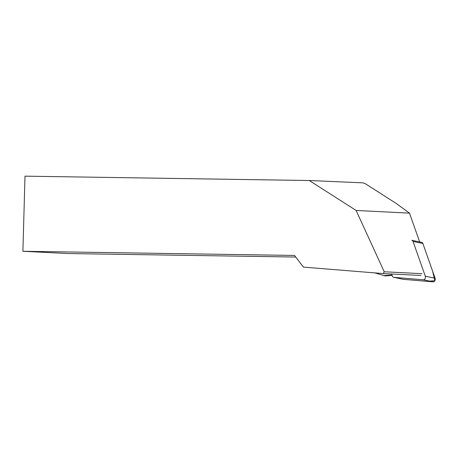 <?xml version="1.0" encoding="UTF-8"?>
<svg xmlns="http://www.w3.org/2000/svg" width="458" height="458" viewBox="0 0 458 458"><rect width="100%" height="100%" fill="white"/><g stroke="black" fill="none" stroke-linecap="round" stroke-linejoin="round"><path stroke-width="0.69" d="M391.642 273.999L392.409 276.18A2.41 1.735 -78.3 0 0 393.536 277.29A2.41 1.735 -78.3 0 0 393.685 277.313L423.324 279.804A2.41 1.735 -78.3 0 0 425.047 278.653A2.41 1.735 -78.3 0 0 425.282 276.18L413.036 241.429A2.41 1.735 -78.3 0 0 411.908 240.318A2.41 1.735 -78.3 0 0 411.759 240.295M421.578 242.334A2.41 1.735 101.7 0 1 421.726 242.351A2.41 1.735 101.7 0 1 422.854 243.467L435.1 278.218A2.41 1.735 101.7 0 1 434.865 280.691A2.41 1.735 101.7 0 1 433.148 281.842L403.504 279.351A2.41 1.735 101.7 0 1 403.355 279.328A2.41 1.735 101.7 0 1 403.212 279.288M409.509 213.142L395.809 203.186L365.53 183.83L362.971 182.845L309.299 180.521L356.124 210.457L409.509 213.142L419.654 241.921M420.976 275.47L383.306 273.581L384.228 271.771L356.124 210.457M309.299 180.521L24.995 176.158L22.9 251.27L294.534 255.444L303.431 267.111L383.306 273.581M384.228 271.771L421.95 273.672M22.9 251.27L68.185 253.549L295.754 257.041M392.134 275.39L385.247 275.956L374.839 272.894M391.968 274.926L383.598 275.619M413.036 241.429L422.854 243.467L432.621 271.188L434.865 280.685L427.154 281.338L403.509 279.351L393.685 277.313M425.282 276.18L435.1 278.218M433.148 281.842L423.324 279.804M393.536 277.29L403.355 279.328M411.908 240.318L421.726 242.351"/></g></svg>
